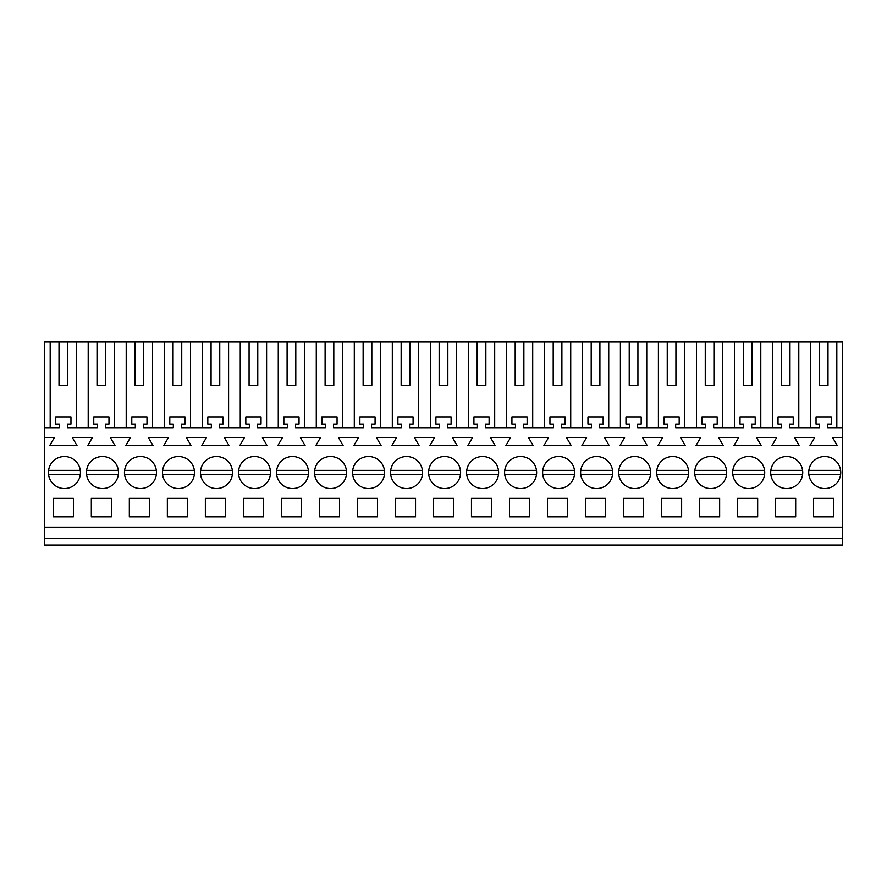 <?xml version="1.0" encoding="UTF-8"?>
<svg xmlns="http://www.w3.org/2000/svg" width="887" height="887" viewBox="0 0 887 887"><rect width="100%" height="100%" fill="white"/><g stroke="black" fill="none" stroke-linecap="round" stroke-linejoin="round"><path stroke-width="1.33" d="M44.35 538.531L842.65 538.531L842.65 545.05L44.35 545.05L44.35 341.95L50.182 341.95L50.182 427.756M76.526 427.756L76.526 341.95L88.201 341.95L88.201 427.756M97.027 385.39L105.719 385.39L97.027 385.39L97.027 341.95L88.201 341.95M97.027 341.95L126.209 341.95L126.209 427.756M135.046 385.39L143.727 385.39L135.046 385.39L135.046 341.95L126.209 341.95M135.046 341.95L164.228 341.95L164.228 427.756M173.054 385.39L181.746 385.39L173.054 385.39L173.054 341.95L164.228 341.95M173.054 341.95L202.247 341.95L202.247 427.756M211.073 385.39L219.754 385.39L211.073 385.39L211.073 341.95L202.247 341.95M211.073 341.95L240.255 341.95L240.255 427.756M249.081 385.39L257.773 385.39L249.081 385.39L249.081 341.95L240.255 341.95M249.081 341.95L278.274 341.95L278.274 427.756M287.1 385.39L295.792 385.39L287.1 385.39L287.1 341.95L278.274 341.95M287.1 341.95L316.282 341.95L316.282 427.756M325.108 385.39L333.8 385.39L325.108 385.39L325.108 341.95L316.282 341.95M325.108 341.95L354.301 341.95L354.301 427.756M363.127 385.39L371.819 385.39L363.127 385.39L363.127 341.95L354.301 341.95M363.127 341.95L392.309 341.95L392.309 427.756M401.146 385.39L409.827 385.39L401.146 385.39L401.146 341.95L392.309 341.95M401.146 341.95L430.328 341.95L430.328 427.756M439.154 385.39L447.846 385.39L439.154 385.39L439.154 341.95L430.328 341.95M439.154 341.95L468.347 341.95L468.347 427.756M477.173 385.39L485.854 385.39L477.173 385.39L477.173 341.95L468.347 341.95M477.173 341.95L506.355 341.95L506.355 427.756M515.181 385.39L523.873 385.39L515.181 385.39L515.181 341.95L506.355 341.95M515.181 341.95L544.374 341.95L544.374 427.756M553.2 385.39L561.892 385.39L553.2 385.39L553.2 341.95L544.374 341.95M553.2 341.95L582.382 341.95L582.382 427.756M591.208 385.39L599.9 385.39L591.208 385.39L591.208 341.95L582.382 341.95M591.208 341.95L620.401 341.95L620.401 427.756M629.227 385.39L637.919 385.39L629.227 385.39L629.227 341.95L620.401 341.95M629.227 341.95L658.409 341.95L658.409 427.756M667.246 385.39L675.927 385.39L667.246 385.39L667.246 341.95L658.409 341.95M667.246 341.95L696.428 341.95L696.428 427.756M705.254 385.39L713.946 385.39L705.254 385.39L705.254 341.95L696.428 341.95M705.254 341.95L734.447 341.95L734.447 427.756M743.273 385.39L751.954 385.39L743.273 385.39L743.273 341.95L734.447 341.95M743.273 341.95L772.455 341.95L772.455 427.756M781.281 385.39L789.973 385.39L781.281 385.39L781.281 341.95L772.455 341.95M781.281 341.95L842.65 341.95L842.65 538.531M59.008 385.39L67.7 385.39L59.008 385.39L59.008 341.95L50.182 341.95M59.008 341.95L76.526 341.95M44.35 527.133L842.65 527.133M44.35 437.524L54.373 437.524L49.672 445.673L77.036 445.673L72.335 437.524L92.392 437.524L87.691 445.673L115.055 445.673L110.354 437.524L130.411 437.524L125.699 445.673L153.074 445.673L148.362 437.524L168.419 437.524L163.718 445.673L191.082 445.673L186.381 437.524L206.438 437.524L201.726 445.673L229.101 445.673L224.389 437.524L244.446 437.524L239.745 445.673L267.109 445.673L262.408 437.524L282.465 437.524L277.764 445.673L305.128 445.673L300.427 437.524L320.473 437.524L315.772 445.673L343.136 445.673L338.435 437.524L358.492 437.524L353.791 445.673L381.155 445.673L376.454 437.524L396.511 437.524L391.799 445.673L419.174 445.673L414.462 437.524L434.519 437.524L429.818 445.673L457.182 445.673L452.481 437.524L472.538 437.524L467.826 445.673L495.201 445.673L490.489 437.524L510.546 437.524L505.845 445.673L533.209 445.673L528.508 437.524L548.565 437.524L543.864 445.673L571.228 445.673L566.527 437.524L586.573 437.524L581.872 445.673L609.236 445.673L604.535 437.524L624.592 437.524L619.891 445.673L647.255 445.673L642.554 437.524L662.611 437.524L657.899 445.673L685.274 445.673L680.562 437.524L700.619 437.524L695.918 445.673L723.282 445.673L718.581 437.524L738.638 437.524L733.926 445.673L761.301 445.673L756.589 437.524L776.646 437.524L771.945 445.673L799.309 445.673L794.608 437.524L814.665 437.524L809.964 445.673L837.328 445.673L832.627 437.524L842.65 437.524M53.309 498.35L53.309 516.811L73.399 516.811L73.399 498.35L53.309 498.35M301.491 516.811L301.491 498.35L281.401 498.35L281.401 516.811L301.491 516.811M357.428 498.35L377.518 498.35L377.518 516.811L357.428 516.811L357.428 498.35M319.409 498.35L319.409 516.811L339.499 516.811L339.499 498.35L319.409 498.35M490.278 486.608A16.021 16.021 0 0 0 496.665 464.877A16.021 16.021 0 0 0 474.922 458.49A16.021 16.021 0 0 0 468.547 480.233A16.021 16.021 0 0 0 490.278 486.608M775.582 498.35L775.582 516.811L795.672 516.811L795.672 498.35L775.582 498.35M243.382 498.35L263.472 498.35L263.472 516.811L243.382 516.811L243.382 498.35M262.197 486.608A16.021 16.021 0 0 0 268.573 464.877A16.021 16.021 0 0 0 246.83 458.49A16.021 16.021 0 0 0 240.455 480.233A16.021 16.021 0 0 0 262.197 486.608M129.336 498.35L129.336 516.811L149.437 516.811L149.437 498.35L129.336 498.35M205.363 498.35L225.464 498.35L225.464 516.811L205.363 516.811L205.363 498.35M187.445 516.811L187.445 498.35L167.355 498.35L167.355 516.811L187.445 516.811M170.803 458.49A16.021 16.021 0 0 0 164.428 480.233A16.021 16.021 0 0 0 186.17 486.608A16.021 16.021 0 0 0 192.546 464.877A16.021 16.021 0 0 0 170.803 458.49M322.868 458.49A16.021 16.021 0 0 0 316.482 480.233A16.021 16.021 0 0 0 338.224 486.608A16.021 16.021 0 0 0 344.599 464.877A16.021 16.021 0 0 0 322.868 458.49M471.463 498.35L491.564 498.35L491.564 516.811L471.463 516.811L471.463 498.35M509.482 498.35L509.482 516.811L529.572 516.811L529.572 498.35L509.482 498.35M433.455 498.35L453.545 498.35L453.545 516.811L433.455 516.811L433.455 498.35M415.537 516.811L415.537 498.35L395.436 498.35L395.436 516.811L415.537 516.811M398.895 458.49A16.021 16.021 0 0 0 392.509 480.233A16.021 16.021 0 0 0 414.251 486.608A16.021 16.021 0 0 0 420.626 464.877A16.021 16.021 0 0 0 398.895 458.49M452.27 486.608A16.021 16.021 0 0 0 458.646 464.877A16.021 16.021 0 0 0 436.903 458.49A16.021 16.021 0 0 0 430.528 480.233A16.021 16.021 0 0 0 452.27 486.608M528.297 486.608A16.021 16.021 0 0 0 534.673 464.877A16.021 16.021 0 0 0 512.93 458.49A16.021 16.021 0 0 0 506.555 480.233A16.021 16.021 0 0 0 528.297 486.608M588.968 458.49A16.021 16.021 0 0 0 582.582 480.233A16.021 16.021 0 0 0 604.324 486.608A16.021 16.021 0 0 0 610.699 464.877A16.021 16.021 0 0 0 588.968 458.49M566.305 486.608A16.021 16.021 0 0 0 572.692 464.877A16.021 16.021 0 0 0 550.949 458.49A16.021 16.021 0 0 0 544.574 480.233A16.021 16.021 0 0 0 566.305 486.608M547.501 498.35L567.591 498.35L567.591 516.811L547.501 516.811L547.501 498.35M585.509 498.35L585.509 516.811L605.599 516.811L605.599 498.35L585.509 498.35M681.637 516.811L661.536 516.811L661.536 498.35L681.637 498.35L681.637 516.811M680.351 486.608A16.021 16.021 0 0 0 686.726 464.877A16.021 16.021 0 0 0 664.995 458.49A16.021 16.021 0 0 0 658.609 480.233A16.021 16.021 0 0 0 680.351 486.608M300.205 486.608A16.021 16.021 0 0 0 306.592 464.877A16.021 16.021 0 0 0 284.849 458.49A16.021 16.021 0 0 0 278.474 480.233A16.021 16.021 0 0 0 300.205 486.608M91.328 498.35L111.418 498.35L111.418 516.811L91.328 516.811L91.328 498.35M110.143 486.608A16.021 16.021 0 0 0 116.519 464.877A16.021 16.021 0 0 0 94.776 458.49A16.021 16.021 0 0 0 88.401 480.233A16.021 16.021 0 0 0 110.143 486.608M132.795 458.49A16.021 16.021 0 0 0 126.409 480.233A16.021 16.021 0 0 0 148.151 486.608A16.021 16.021 0 0 0 154.526 464.877A16.021 16.021 0 0 0 132.795 458.49M208.822 458.49A16.021 16.021 0 0 0 202.447 480.233A16.021 16.021 0 0 0 224.178 486.608A16.021 16.021 0 0 0 230.565 464.877A16.021 16.021 0 0 0 208.822 458.49M757.664 516.811L737.563 516.811L737.563 498.35L757.664 498.35L757.664 516.811M699.555 498.35L699.555 516.811L719.645 516.811L719.645 498.35L699.555 498.35M703.003 458.49A16.021 16.021 0 0 0 696.628 480.233A16.021 16.021 0 0 0 718.37 486.608A16.021 16.021 0 0 0 724.746 464.877A16.021 16.021 0 0 0 703.003 458.49M626.976 458.49A16.021 16.021 0 0 0 620.601 480.233A16.021 16.021 0 0 0 642.343 486.608A16.021 16.021 0 0 0 648.719 464.877A16.021 16.021 0 0 0 626.976 458.49M623.528 498.35L623.528 516.811L643.618 516.811L643.618 498.35L623.528 498.35M794.397 486.608A16.021 16.021 0 0 0 800.773 464.877A16.021 16.021 0 0 0 779.03 458.49A16.021 16.021 0 0 0 772.655 480.233A16.021 16.021 0 0 0 794.397 486.608M756.378 486.608A16.021 16.021 0 0 0 762.765 464.877A16.021 16.021 0 0 0 741.022 458.49A16.021 16.021 0 0 0 734.647 480.233A16.021 16.021 0 0 0 756.378 486.608M813.601 498.35L833.691 498.35L833.691 516.811L813.601 516.811L813.601 498.35M832.405 486.608A16.021 16.021 0 0 0 838.792 464.877A16.021 16.021 0 0 0 817.049 458.49A16.021 16.021 0 0 0 810.674 480.233A16.021 16.021 0 0 0 832.405 486.608M72.124 486.608A16.021 16.021 0 0 0 78.499 464.877A16.021 16.021 0 0 0 56.768 458.49A16.021 16.021 0 0 0 50.382 480.233A16.021 16.021 0 0 0 72.124 486.608M376.243 486.608A16.021 16.021 0 0 0 382.619 464.877A16.021 16.021 0 0 0 360.876 458.49A16.021 16.021 0 0 0 354.501 480.233A16.021 16.021 0 0 0 376.243 486.608M44.35 427.756L59.285 427.756L59.285 424.119L55.759 424.119L55.759 416.89L70.96 416.89L70.96 424.119L67.434 424.119L67.434 427.756L97.304 427.756L97.304 424.119L93.767 424.119L93.767 416.89L108.979 416.89L108.979 424.119L105.442 424.119L105.442 427.756L135.312 427.756L135.312 424.119L131.786 424.119L131.786 416.89L146.987 416.89L146.987 424.119L143.461 424.119L143.461 427.756L173.331 427.756L173.331 424.119L169.794 424.119L169.794 416.89L185.006 416.89L185.006 424.119L181.469 424.119L181.469 427.756L211.339 427.756L211.339 424.119L207.813 424.119L207.813 416.89L223.014 416.89L223.014 424.119L219.488 424.119L219.488 427.756L249.358 427.756L249.358 424.119L245.821 424.119L245.821 416.89L261.033 416.89L261.033 424.119L257.496 424.119L257.496 427.756L287.366 427.756L287.366 424.119L283.84 424.119L283.84 416.89L299.041 416.89L299.041 424.119L295.515 424.119L295.515 427.756L325.385 427.756L325.385 424.119L321.859 424.119L321.859 416.89L337.06 416.89L337.06 424.119L333.534 424.119L333.534 427.756L363.404 427.756L363.404 424.119L359.867 424.119L359.867 416.89L375.079 416.89L375.079 424.119L371.542 424.119L371.542 427.756L401.412 427.756L401.412 424.119L397.886 424.119L397.886 416.89L413.087 416.89L413.087 424.119L409.561 424.119L409.561 427.756L439.431 427.756L439.431 424.119L435.894 424.119L435.894 416.89L451.106 416.89L451.106 424.119L447.569 424.119L447.569 427.756L477.439 427.756L477.439 424.119L473.913 424.119L473.913 416.89L489.114 416.89L489.114 424.119L485.588 424.119L485.588 427.756L515.458 427.756L515.458 424.119L511.921 424.119L511.921 416.89L527.133 416.89L527.133 424.119L523.596 424.119L523.596 427.756L553.466 427.756L553.466 424.119L549.94 424.119L549.94 416.89L565.141 416.89L565.141 424.119L561.615 424.119L561.615 427.756L591.485 427.756L591.485 424.119L587.959 424.119L587.959 416.89L603.16 416.89L603.16 424.119L599.634 424.119L599.634 427.756L629.504 427.756L629.504 424.119L625.967 424.119L625.967 416.89L641.179 416.89L641.179 424.119L637.642 424.119L637.642 427.756L667.512 427.756L667.512 424.119L663.986 424.119L663.986 416.89L679.187 416.89L679.187 424.119L675.661 424.119L675.661 427.756L705.531 427.756L705.531 424.119L701.994 424.119L701.994 416.89L717.206 416.89L717.206 424.119L713.669 424.119L713.669 427.756L743.539 427.756L743.539 424.119L740.013 424.119L740.013 416.89L755.214 416.89L755.214 424.119L751.688 424.119L751.688 427.756L781.558 427.756L781.558 424.119L778.021 424.119L778.021 416.89L793.233 416.89L793.233 424.119L789.696 424.119L789.696 427.756L819.566 427.756L819.566 424.119L816.04 424.119L816.04 416.89L831.241 416.89L831.241 424.119L827.715 424.119L827.715 427.756L842.65 427.756M67.7 385.39L67.7 341.95M836.818 341.95L836.818 427.756M819.3 341.95L819.3 385.39L827.992 385.39L827.992 341.95M810.474 427.756L810.474 341.95M819.3 385.39L827.992 385.39M798.799 341.95L798.799 427.756M114.545 341.95L114.545 427.756M105.719 385.39L105.719 341.95M152.553 341.95L152.553 427.756M143.727 385.39L143.727 341.95M190.572 341.95L190.572 427.756M181.746 385.39L181.746 341.95M228.591 341.95L228.591 427.756M219.754 385.39L219.754 341.95M266.599 341.95L266.599 427.756M257.773 385.39L257.773 341.95M304.618 341.95L304.618 427.756M295.792 385.39L295.792 341.95M342.626 341.95L342.626 427.756M333.8 385.39L333.8 341.95M380.645 341.95L380.645 427.756M371.819 385.39L371.819 341.95M418.653 341.95L418.653 427.756M409.827 385.39L409.827 341.95M456.672 341.95L456.672 427.756M447.846 385.39L447.846 341.95M494.691 341.95L494.691 427.756M485.854 385.39L485.854 341.95M532.699 341.95L532.699 427.756M523.873 385.39L523.873 341.95M570.718 341.95L570.718 427.756M561.892 385.39L561.892 341.95M608.726 341.95L608.726 427.756M599.9 385.39L599.9 341.95M646.745 341.95L646.745 427.756M637.919 385.39L637.919 341.95M684.753 341.95L684.753 427.756M675.927 385.39L675.927 341.95M722.772 341.95L722.772 427.756M713.946 385.39L713.946 341.95M760.791 341.95L760.791 427.756M751.954 385.39L751.954 341.95M789.973 385.39L789.973 341.95M48.574 474.722A16.021 16.021 0 0 0 80.318 474.722L48.574 474.722M80.318 470.376L48.574 470.376M118.326 470.376L86.582 470.376M86.582 474.722L118.326 474.722M124.601 474.722A16.021 16.021 0 0 0 156.345 474.722L124.601 474.722M156.345 470.376L124.601 470.376M194.364 470.376L162.609 470.376M162.609 474.722L194.364 474.722M200.628 474.722A16.021 16.021 0 0 0 232.372 474.722L200.628 474.722M232.372 470.376L200.628 470.376M270.391 470.376L238.647 470.376M238.647 474.722L270.391 474.722M308.399 470.376L276.655 470.376M276.655 474.722L308.399 474.722M346.418 470.376L314.674 470.376M314.674 474.722L346.418 474.722M384.426 470.376L352.682 470.376M352.682 474.722L384.426 474.722M422.445 470.376L390.701 470.376M390.701 474.722L422.445 474.722M460.464 470.376L428.709 470.376M428.709 474.722L460.464 474.722M498.472 470.376L466.728 470.376M466.728 474.722L498.472 474.722M536.491 470.376L504.747 470.376M504.747 474.722L536.491 474.722M574.499 470.376L542.755 470.376M542.755 474.722L574.499 474.722M612.518 470.376L580.774 470.376M580.774 474.722L612.518 474.722M650.526 470.376L618.782 470.376M618.782 474.722L650.526 474.722M688.545 470.376L656.801 470.376M656.801 474.722L688.545 474.722M726.564 470.376L694.809 470.376M694.809 474.722L726.564 474.722M764.572 470.376L732.828 470.376M732.828 474.722L764.572 474.722M802.591 470.376L770.847 470.376M770.847 474.722L802.591 474.722M840.599 470.376L808.855 470.376M808.855 474.722L840.599 474.722"/></g></svg>
